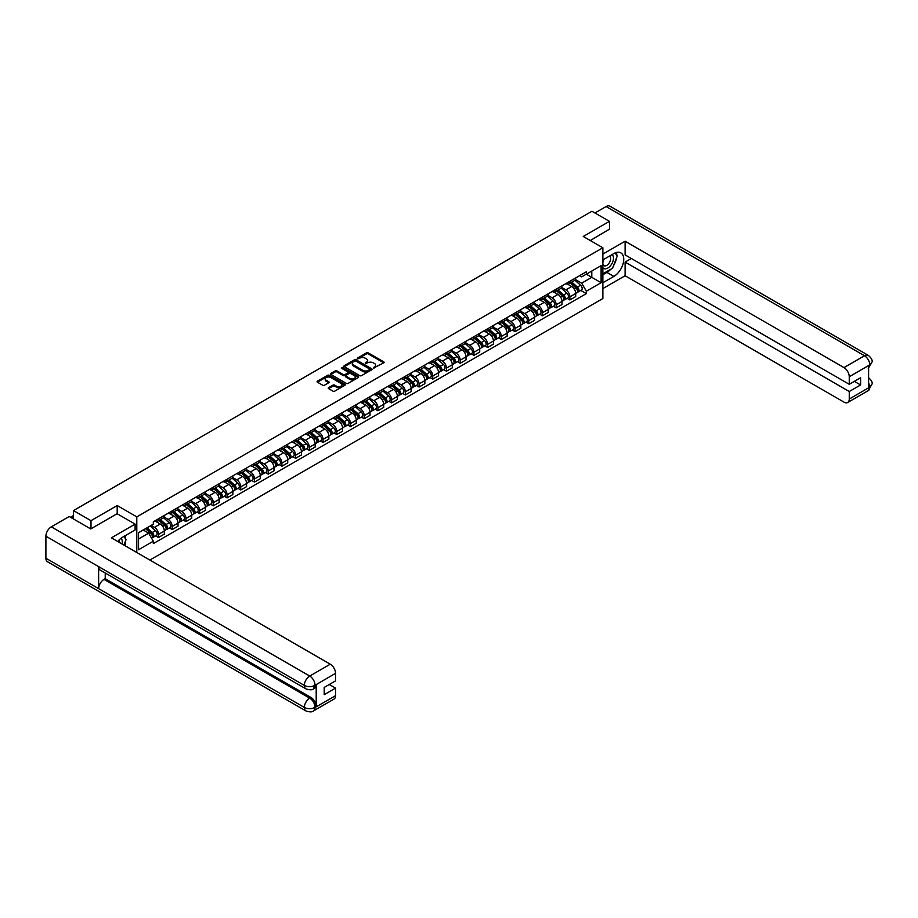 <?xml version="1.0" encoding="UTF-8"?>
<svg xmlns="http://www.w3.org/2000/svg" width="918" height="918" viewBox="0 0 918 918"><rect width="100%" height="100%" fill="white"/><g stroke="black" fill="none" stroke-linecap="round" stroke-linejoin="round"><path stroke-width="1.38" d="M373.374 368.129L383.747 362.839A1.216 0.7 0 0 0 383.747 361.841L368.21 352.868A1.216 0.7 0 0 0 366.489 352.868L357.32 358.169L357.32 358.858L359.718 358.181A3.901 2.249 0 0 1 365.238 358.181L366.534 358.927A3.901 2.249 0 0 1 367.67 360.522A3.901 2.249 0 0 1 366.534 362.117L365.341 363.494L367.739 362.805A3.901 2.249 0 0 1 373.259 362.805L374.555 363.551A3.901 2.249 0 0 1 375.703 365.146A3.901 2.249 0 0 1 374.555 366.741L373.374 368.129L373.374 367.429M328.61 387.637A1.216 0.7 0 0 0 328.61 388.635L332.97 391.16A1.216 0.7 0 0 0 334.691 391.16L344.87 385.273A1.216 0.7 0 0 0 344.87 384.275L329.344 375.313A1.216 0.7 0 0 0 327.611 375.313L317.433 381.188A1.216 0.7 0 0 0 317.433 382.186L322.7 385.227A1.216 0.7 0 0 0 324.421 385.227L328.782 382.714A1.216 0.7 0 0 0 328.782 381.716L326.165 380.213A3.259 1.882 0 0 1 325.213 378.87A3.259 1.882 0 0 1 327.233 377.137A3.259 1.882 0 0 1 330.79 377.539L341.014 383.449A3.259 1.882 0 0 1 341.966 384.78A3.259 1.882 0 0 1 339.958 386.524A3.259 1.882 0 0 1 336.401 386.111L334.691 385.124A1.216 0.7 0 0 0 332.97 385.124L328.61 387.637L328.61 388.635M136.793 516.868L117.194 505.543L90.997 520.667L73.497 510.569L591.961 211.243L609.46 221.341L583.263 236.465L602.862 247.78L136.793 516.868L136.793 552.487M359.799 375.657A1.216 0.7 0 0 0 361.531 375.657L371.71 369.782A1.216 0.7 0 0 0 371.71 368.784L356.173 359.822A1.216 0.7 0 0 0 354.451 359.822L344.273 365.697A1.216 0.7 0 0 0 344.273 366.695L359.799 375.657M341.634 368.313L342.506 368.428L342.506 367.418L358.295 376.529A1.216 0.7 0 0 1 358.295 377.527L348.106 383.403A1.216 0.7 0 0 1 346.384 383.403L330.847 374.441L330.847 373.442A1.216 0.7 0 0 0 330.847 374.441M330.847 373.442L335.208 370.929A1.216 0.7 0 0 1 336.94 370.929L343.229 374.567A1.216 0.7 0 0 0 344.961 374.567L347.853 372.892A1.216 0.7 0 0 0 347.853 371.905L341.289 368.118L342.506 367.418M149.886 560.049L602.862 298.534L602.862 247.78M90.997 520.667L90.997 528.791M73.497 510.569L73.497 518.991M609.46 229.466L609.46 221.341M569.894 281.275A5.715 3.305 60 0 1 568.712 283.846L574.519 280.495A5.715 3.305 -120 0 0 575.701 277.924M561.667 287.437L565.855 289.858A5.715 3.305 60 0 1 569.894 296.858L575.701 293.508A5.715 3.305 -120 0 0 571.662 286.508L567.508 284.11M575.701 293.508L575.701 296.606L569.894 299.956L567.117 298.35M568.712 283.846A5.715 3.305 60 0 1 565.901 283.582M569.894 296.858L569.894 299.956M556.182 289.193A5.715 3.305 60 0 1 555 291.763L560.806 288.413A5.715 3.305 -120 0 0 561.988 285.842M553.405 306.268L556.182 307.874L561.988 304.524L561.988 301.425A5.715 3.305 -120 0 0 557.937 294.426L553.795 292.027M555 291.763A5.715 3.305 60 0 1 552.188 291.499M547.954 295.355L552.143 297.776A5.715 3.305 60 0 1 556.182 304.776L556.182 307.874M542.469 297.111A5.715 3.305 60 0 1 541.287 299.681L547.094 296.33A5.715 3.305 -120 0 0 548.275 293.76M539.692 314.185L542.469 315.792L548.275 312.441L548.275 309.343A5.715 3.305 -120 0 0 544.225 302.343L540.082 299.945M541.287 299.681A5.715 3.305 60 0 1 538.476 299.417M534.242 303.273L538.43 305.694A5.715 3.305 60 0 1 542.469 312.694L542.469 315.792M528.757 305.028A5.715 3.305 60 0 1 527.575 307.599L533.381 304.248A5.715 3.305 -120 0 0 534.563 301.678M525.98 322.103L528.757 323.71L534.563 320.359L534.563 317.261A5.715 3.305 -120 0 0 530.512 310.261L526.37 307.863M527.575 307.599A5.715 3.305 60 0 1 524.763 307.335M520.529 311.191L524.717 313.612A5.715 3.305 60 0 1 528.757 320.611L528.757 323.71M515.044 312.946A5.715 3.305 60 0 1 513.862 315.517L519.668 312.166A5.715 3.305 -120 0 0 520.85 309.596M512.267 330.021L515.044 331.627L520.85 328.277L520.85 325.179A5.715 3.305 -120 0 0 516.8 318.179L512.646 315.781M513.862 315.517A5.715 3.305 60 0 1 511.051 315.253M506.816 319.108L511.005 321.518A5.715 3.305 60 0 1 515.044 328.529L515.044 331.627M501.331 320.864A5.715 3.305 60 0 1 500.149 323.434L505.944 320.084A5.715 3.305 -120 0 0 507.138 317.513M498.554 337.939L501.331 339.545L507.138 336.195L507.138 333.096A5.715 3.305 -120 0 0 503.087 326.097L498.933 323.698M500.149 323.434A5.715 3.305 60 0 1 497.338 323.17M493.104 327.026L497.292 329.436A5.715 3.305 60 0 1 501.331 336.447L501.331 339.545M487.619 328.782A5.715 3.305 60 0 1 486.437 331.352L492.232 328.001A5.715 3.305 -120 0 0 493.425 325.431M484.842 345.856L487.619 347.452L493.425 344.112L493.425 341.014A5.715 3.305 -120 0 0 489.374 334.003L485.22 331.616M486.437 331.352A5.715 3.305 60 0 1 483.625 331.088M479.391 334.944L483.579 337.354A5.715 3.305 60 0 1 487.619 344.365L487.619 347.452M473.906 336.699A5.715 3.305 60 0 1 472.724 339.27L478.519 335.919A5.715 3.305 -120 0 0 479.712 333.349M471.129 353.763L473.906 355.369L479.712 352.03L479.712 348.932A5.715 3.305 -120 0 0 475.662 341.921L471.508 339.522M472.724 339.27A5.715 3.305 60 0 1 469.901 339.006M465.667 342.85L469.867 345.271A5.715 3.305 60 0 1 473.906 352.282L473.906 355.369M460.193 344.617A5.715 3.305 60 0 1 459.011 347.188L464.806 343.837A5.715 3.305 -120 0 0 466 341.266M457.416 361.681L460.193 363.287L466 359.936L466 356.85A5.715 3.305 -120 0 0 461.949 349.838L457.795 347.44M459.011 347.188A5.715 3.305 60 0 1 456.189 346.924M451.954 350.768L456.154 353.189A5.715 3.305 60 0 1 460.193 360.2L460.193 363.287M446.481 352.535A5.715 3.305 60 0 1 445.299 355.094L451.094 351.755A5.715 3.305 -120 0 0 452.287 349.184M443.704 369.598L446.481 371.205L452.287 367.854L452.287 364.767A5.715 3.305 -120 0 0 448.236 357.756L444.082 355.358M445.299 355.094A5.715 3.305 60 0 1 442.476 354.841M438.242 358.686L442.442 361.107A5.715 3.305 60 0 1 446.481 368.118L446.481 371.205M432.768 360.453A5.715 3.305 60 0 1 431.586 363.012L437.381 359.672A5.715 3.305 -120 0 0 438.563 357.102M429.98 377.516L432.768 379.123L438.563 375.772L438.563 372.685A5.715 3.305 -120 0 0 434.524 365.674L430.37 363.276M431.586 363.012A5.715 3.305 60 0 1 428.763 362.759M424.529 366.603L428.729 369.025A5.715 3.305 60 0 1 432.768 376.024L432.768 379.123M419.056 368.37A5.715 3.305 60 0 1 417.874 370.929L423.668 367.579A5.715 3.305 -120 0 0 424.85 365.02M416.267 385.434L419.056 387.04L424.85 383.69L424.85 380.603A5.715 3.305 -120 0 0 420.811 373.592L416.657 371.193M417.874 370.929A5.715 3.305 60 0 1 415.051 370.677M410.816 374.521L415.005 376.942A5.715 3.305 60 0 1 419.056 383.942L419.056 387.04M405.343 376.288A5.715 3.305 60 0 1 404.161 378.847L409.956 375.496A5.715 3.305 -120 0 0 411.138 372.938M402.554 393.352L405.343 394.958L411.138 391.607L411.138 388.509A5.715 3.305 -120 0 0 407.099 381.509L402.945 379.111M404.161 378.847A5.715 3.305 60 0 1 401.338 378.595M397.104 382.439L401.292 384.86A5.715 3.305 60 0 1 405.343 391.86L405.343 394.958M391.63 384.206A5.715 3.305 60 0 1 390.448 386.765L396.243 383.414A5.715 3.305 -120 0 0 397.425 380.855M388.842 401.269L391.63 402.876L397.425 399.525L397.425 396.427A5.715 3.305 -120 0 0 393.386 389.427L389.232 387.029M390.448 386.765A5.715 3.305 60 0 1 387.625 386.512M383.391 390.357L387.58 392.778A5.715 3.305 60 0 1 391.63 399.778L391.63 402.876M377.918 392.112A5.715 3.305 60 0 1 376.736 394.683L382.531 391.332A5.715 3.305 -120 0 0 383.713 388.773M375.129 409.187L377.918 410.794L383.713 407.443L383.713 404.345A5.715 3.305 -120 0 0 379.673 397.345L375.519 394.947M376.736 394.683A5.715 3.305 60 0 1 373.913 394.43M369.679 398.274L373.867 400.696A5.715 3.305 60 0 1 377.918 407.695L377.918 410.794M364.205 400.03A5.715 3.305 60 0 1 363.012 402.6L368.818 399.25A5.715 3.305 -120 0 0 370 396.691M361.417 417.105L364.205 418.711L370 415.361L370 412.262A5.715 3.305 -120 0 0 365.961 405.263L361.807 402.864M363.012 402.6A5.715 3.305 60 0 1 360.2 402.348M355.966 406.192L360.154 408.613A5.715 3.305 60 0 1 364.205 415.613L364.205 418.711M350.492 407.948A5.715 3.305 60 0 1 349.299 410.518L355.105 407.167A5.715 3.305 -120 0 0 356.287 404.597M347.704 425.023L350.492 426.629L356.287 423.278L356.287 420.18A5.715 3.305 -120 0 0 352.248 413.18L348.094 410.782M349.299 410.518A5.715 3.305 60 0 1 346.488 410.266M342.253 414.11L346.442 416.531A5.715 3.305 60 0 1 350.492 423.531L350.492 426.629M336.78 415.865A5.715 3.305 60 0 1 335.586 418.436L341.393 415.085A5.715 3.305 -120 0 0 342.575 412.515M333.991 432.94L336.78 434.547L342.575 431.196L342.575 428.098A5.715 3.305 -120 0 0 338.535 421.098L334.381 418.7M335.586 418.436A5.715 3.305 60 0 1 332.775 418.183M328.541 422.028L332.729 424.449A5.715 3.305 60 0 1 336.78 431.449L336.78 434.547M323.067 423.783A5.715 3.305 60 0 1 321.874 426.354L327.68 423.003A5.715 3.305 -120 0 0 328.862 420.433M320.279 440.858L323.067 442.465L328.862 439.114L328.862 436.016A5.715 3.305 -120 0 0 324.823 429.016L320.669 426.618M321.874 426.354A5.715 3.305 60 0 1 319.062 426.101M314.828 429.945L319.016 432.367A5.715 3.305 60 0 1 323.067 439.366L323.067 442.465M309.355 431.701A5.715 3.305 60 0 1 308.161 434.271L313.967 430.921A5.715 3.305 -120 0 0 315.149 428.35M306.566 448.776L309.355 450.382L315.149 447.032L315.149 443.933A5.715 3.305 -120 0 0 311.11 436.934L306.956 434.535M308.161 434.271A5.715 3.305 60 0 1 305.35 434.007M301.115 437.863L305.304 440.284A5.715 3.305 60 0 1 309.355 447.284L309.355 450.382M295.63 439.619A5.715 3.305 60 0 1 294.449 442.189L300.255 438.838A5.715 3.305 -120 0 0 301.437 436.268M292.853 456.694L295.642 458.3L301.437 454.949L301.437 451.851A5.715 3.305 -120 0 0 297.398 444.851L293.244 442.453M294.449 442.189A5.715 3.305 60 0 1 291.637 441.925M287.403 445.781L291.591 448.202A5.715 3.305 60 0 1 295.642 455.202L295.642 458.3M281.918 447.536A5.715 3.305 60 0 1 280.736 450.107L286.542 446.756A5.715 3.305 -120 0 0 287.724 444.186M279.141 464.611L281.918 466.218L287.724 462.867L287.724 459.769A5.715 3.305 -120 0 0 283.685 452.769L279.531 450.371M280.736 450.107A5.715 3.305 60 0 1 277.924 449.843M273.69 453.699L277.879 456.12A5.715 3.305 60 0 1 281.918 463.12L281.918 466.218M268.205 455.454A5.715 3.305 60 0 1 267.023 458.025L272.83 454.674A5.715 3.305 -120 0 0 274.012 452.104M265.428 472.529L268.205 474.136L274.012 470.785L274.012 467.687A5.715 3.305 -120 0 0 269.972 460.687L265.818 458.289M267.023 458.025A5.715 3.305 60 0 1 264.212 457.761M259.978 461.616L264.166 464.038A5.715 3.305 60 0 1 268.205 471.037L268.205 474.136M254.493 463.372A5.715 3.305 60 0 1 253.311 465.942L259.117 462.592A5.715 3.305 -120 0 0 260.299 460.021M251.716 480.447L254.493 482.053L260.299 478.703L260.299 475.604A5.715 3.305 -120 0 0 256.26 468.605L252.106 466.206M253.311 465.942A5.715 3.305 60 0 1 250.499 465.678M246.265 469.534L250.453 471.944A5.715 3.305 60 0 1 254.493 478.955L254.493 482.053M240.78 471.29A5.715 3.305 60 0 1 239.598 473.86L245.404 470.509A5.715 3.305 -120 0 0 246.586 467.939M238.003 488.365L240.78 489.971L246.586 486.62L246.586 483.522A5.715 3.305 -120 0 0 242.547 476.522L238.393 474.124M239.598 473.86A5.715 3.305 60 0 1 236.787 473.596M232.552 477.452L236.741 479.862A5.715 3.305 60 0 1 240.78 486.873L240.78 489.971M227.067 479.207A5.715 3.305 60 0 1 225.885 481.778L231.692 478.427A5.715 3.305 -120 0 0 232.874 475.857M224.29 496.282L227.067 497.889L232.874 494.538L232.874 491.44A5.715 3.305 -120 0 0 228.834 484.429L224.68 482.042M225.885 481.778A5.715 3.305 60 0 1 223.074 481.514M218.84 485.37L223.028 487.779A5.715 3.305 60 0 1 227.067 494.791L227.067 497.889M213.355 487.125A5.715 3.305 60 0 1 212.173 489.696L217.979 486.345A5.715 3.305 -120 0 0 219.161 483.775M210.578 504.2L213.355 505.795L219.161 502.456L219.161 499.358A5.715 3.305 -120 0 0 215.11 492.346L210.968 489.96M212.173 489.696A5.715 3.305 60 0 1 209.361 489.432M205.127 493.287L209.315 495.697A5.715 3.305 60 0 1 213.355 502.708L213.355 505.795M199.642 495.043A5.715 3.305 60 0 1 198.46 497.613L204.266 494.263A5.715 3.305 -120 0 0 205.448 491.692M196.865 512.106L199.642 513.713L205.448 510.374L205.448 507.275A5.715 3.305 -120 0 0 201.398 500.264L197.255 497.866M198.46 497.613A5.715 3.305 60 0 1 195.649 497.349M191.414 501.194L195.603 503.615A5.715 3.305 60 0 1 199.642 510.626L199.642 513.713M185.929 502.961A5.715 3.305 60 0 1 184.748 505.52L190.554 502.18A5.715 3.305 -120 0 0 191.736 499.61M183.152 520.024L185.929 521.631L191.736 518.28L191.736 515.193A5.715 3.305 -120 0 0 187.685 508.182L183.543 505.784M184.748 505.52A5.715 3.305 60 0 1 181.936 505.267M177.702 509.111L181.89 511.533A5.715 3.305 60 0 1 185.929 518.544L185.929 521.631M172.217 510.878A5.715 3.305 60 0 1 171.035 513.437L176.841 510.098A5.715 3.305 -120 0 0 178.023 507.528M169.44 527.942L172.217 529.548L178.023 526.198L178.023 523.111A5.715 3.305 -120 0 0 173.972 516.1L169.819 513.701M171.035 513.437A5.715 3.305 60 0 1 168.224 513.185M163.989 517.029L168.178 519.45A5.715 3.305 60 0 1 172.217 526.462L172.217 529.548M158.504 518.796A5.715 3.305 60 0 1 157.322 521.355L163.117 518.004A5.715 3.305 -120 0 0 164.311 515.446M155.727 535.86L158.504 537.466L164.311 534.115L164.311 531.029A5.715 3.305 -120 0 0 160.26 524.017L156.106 521.619M157.322 521.355A5.715 3.305 60 0 1 154.511 521.103M151.126 525.44L154.465 527.368A5.715 3.305 60 0 1 158.504 534.368L158.504 537.466M579.614 275.664L581.679 276.857L601.106 265.646L591.789 271.028L591.789 277.316L581.679 283.157L575.379 279.52M138.549 538.992L148.659 533.151L153.317 541.23L138.549 549.756L138.549 532.704L153.317 524.167L153.317 521.791L586.338 271.785L586.338 274.172L601.106 282.698L586.338 291.224L581.679 283.157M601.106 265.646L601.106 282.698M153.317 541.23L153.317 543.605L586.338 293.611L586.338 291.224M117.194 505.543L117.194 513.77M148.659 533.151L143.208 530.007M580.83 290.432L586.338 293.611M373.706 368.244L374.555 367.762A3.901 2.249 0 0 0 375.703 366.167L375.703 365.146M367.67 360.522L367.67 361.531A3.901 2.249 0 0 1 366.534 363.126L365.685 363.62M383.747 361.841L383.747 362.839L368.21 353.889A1.216 0.7 0 0 0 366.489 353.889L357.664 358.984M371.687 369.793L356.173 360.831A1.216 0.7 0 0 0 354.451 360.831L344.284 366.707M369.552 369.633L369.552 368.933L355.92 361.061L353.453 361.784A3.901 2.249 0 0 0 352.317 363.379A3.901 2.249 0 0 0 353.453 364.974L362.782 370.356A3.901 2.249 0 0 0 368.302 370.356L369.552 369.633L369.552 370.654L369.552 369.954M352.317 363.379L352.317 364.4A3.901 2.249 0 0 0 353.453 365.995L353.453 364.974M369.552 370.654L368.302 371.377A3.901 2.249 0 0 1 362.782 371.377L353.453 365.995M330.87 374.452L335.208 371.939L335.208 370.929M348.209 372.398L348.209 373.419A1.216 0.7 0 0 1 347.853 373.913L344.961 375.577A1.216 0.7 0 0 1 343.229 375.577L336.94 371.939A1.216 0.7 0 0 0 335.208 371.939M342.506 368.428L358.272 377.539M349.769 378.342A3.259 1.882 0 0 0 353.327 378.744A3.259 1.882 0 0 0 355.346 377.011A3.259 1.882 0 0 0 354.382 375.669L350.779 373.592A1.216 0.7 0 0 0 349.058 373.592L346.166 375.267A1.216 0.7 0 0 0 346.166 376.254L349.769 378.342L349.769 379.352A3.259 1.882 0 0 0 353.327 379.765A3.259 1.882 0 0 0 355.346 378.021L355.346 377.011M345.811 375.76L345.811 376.782A1.216 0.7 0 0 0 346.166 377.275L346.166 376.254M349.769 379.352L346.166 377.275M341.966 384.78L341.966 385.789A3.259 1.882 0 0 1 339.958 387.534A3.259 1.882 0 0 1 336.401 387.121L334.691 386.145A1.216 0.7 0 0 0 332.97 386.145L328.621 388.647M325.213 378.87L325.213 379.891A3.259 1.882 0 0 0 326.165 381.222L326.165 380.213M328.77 382.726L326.165 381.222M344.87 384.275L344.87 385.273L329.344 376.323A1.216 0.7 0 0 0 327.611 376.323L317.456 382.198L317.433 381.188M570.296 282.928L575.884 287.919A3.11 1.79 60 0 1 576.86 292.727L575.701 293.393M570.445 283.065L573.073 284.58M570.858 282.606L577.078 288.16A1.492 0.861 60 0 1 577.548 290.467A1.492 0.861 60 0 1 577.411 290.513M571.788 282.067L577.376 287.059A3.11 1.79 60 0 1 578.351 291.867A3.11 1.79 60 0 1 577.411 291.958M574.909 280.197L580.543 285.223A3.11 1.79 60 0 1 581.519 290.031L578.351 291.867M556.583 290.845L562.172 295.837A3.11 1.79 60 0 1 563.147 300.645L561.988 301.311M556.733 290.983L559.36 292.498M557.146 290.524L563.365 296.066A1.492 0.861 60 0 1 563.836 298.373A1.492 0.861 60 0 1 563.698 298.43M558.075 289.985L563.663 294.976A3.11 1.79 60 0 1 564.639 299.773A3.11 1.79 60 0 1 563.698 299.876M561.196 288.114L566.831 293.14A3.11 1.79 60 0 1 567.806 297.948L564.639 299.773M542.871 298.763L548.459 303.755A3.11 1.79 60 0 1 549.434 308.563L548.275 309.228M543.02 298.901L545.648 300.416M543.433 298.442L549.653 303.984A1.492 0.861 60 0 1 550.123 306.291A1.492 0.861 60 0 1 549.985 306.348M544.363 297.902L549.951 302.894A3.11 1.79 60 0 1 550.926 307.691A3.11 1.79 60 0 1 549.985 307.794M547.484 296.032L553.118 301.058A3.11 1.79 60 0 1 554.093 305.866L550.926 307.691M610.78 269.249A13.988 8.078 120 0 1 606.901 272.394L613.855 276.41A13.988 8.078 120 0 0 622.989 264.086A13.988 8.078 120 0 0 620.843 252.875A13.988 8.078 120 0 0 613.855 253.563L602.862 259.909M613.855 276.41L602.862 282.744M602.862 288.585L625.101 275.744L625.101 262.089L849.253 391.504L849.253 399.066L869.908 387.04L868.6 387.648L868.6 365.823L869.782 364.894L849.253 376.736A7.459 4.303 -120 0 0 843.986 367.602L864.504 355.759L606.075 206.55L594.956 212.965M631.343 258.486L625.101 262.089M854.36 381.36L860.602 384.963L860.602 377.757L849.253 384.298L625.101 254.883L625.101 241.239L843.986 367.602M602.862 254.079L625.101 241.239M625.101 275.744L843.986 402.118A7.459 4.303 -120 0 0 847.716 402.486A7.459 4.303 -120 0 0 849.253 399.066M606.075 206.55A7.642 4.418 -60 0 1 609.896 206.171L868.336 355.381A7.642 4.418 -60 0 0 864.504 355.759A7.459 4.303 60 0 1 869.782 364.894M849.253 384.298L849.253 376.736M860.602 384.963L849.253 391.504M609.46 229.156L590.297 240.527M613.557 265.589A13.988 8.078 120 0 0 616.563 257.832M616.793 255.319A13.988 8.078 120 0 0 616.448 252.473M606.901 272.394L602.862 274.734M868.6 382.439L869.782 386.971M868.336 377.459C871.331 380.155 872.593 382.313 872.1 383.919L869.92 387.04M868.336 355.381C871.331 358.054 872.582 360.223 872.1 361.899L869.92 364.962M305.923 688.856A7.642 4.418 -60 0 1 304.34 685.413C307.863 687.1 311.374 687.089 314.885 685.367L313.474 688.844C312.223 690.118 309.71 690.118 305.923 688.856L100.223 570.101A7.642 4.418 -60 0 1 98.639 566.647L45.9 536.204A7.642 4.418 -60 0 1 51.305 526.84L69.194 516.513L90.733 528.94L117.102 513.713L135.118 524.121L135.118 529.961L122.645 537.168A13.988 8.078 120 0 0 117.745 541.494M135.118 524.121L111.388 537.822L330.273 664.196A7.459 4.303 60 0 1 335.54 673.33L335.54 680.892L324.203 687.444L324.203 694.651L335.54 688.098L335.54 695.66A7.459 4.303 60 0 1 334.003 699.08L313.474 710.922A7.459 4.303 -120 0 0 315.023 707.514L335.54 695.66M125.238 545.82L128.176 547.518M125.537 545.636L125.537 540.954M125.537 538.855L125.537 535.492M313.474 710.922C312.281 712.184 309.768 712.196 305.923 710.934L47.484 561.724A7.642 4.418 -60 0 1 45.9 558.224L98.639 588.679A7.642 4.418 -60 0 1 104.044 579.361L309.745 698.128L310.927 697.439A7.459 4.303 60 0 1 316.205 706.573L316.205 684.748A7.459 4.303 60 0 1 314.656 688.167L313.474 688.844M45.9 536.204L45.9 558.224M51.305 526.84L309.745 676.05A7.642 4.418 -60 0 0 304.34 685.413L98.639 566.647L98.639 588.679L304.34 707.434C307.851 709.132 311.363 709.132 314.885 707.434L315.023 707.514M335.54 688.098L329.298 684.495M105.237 572.993L105.237 578.684L310.927 697.439M105.237 578.684L104.044 579.361M602.862 267.677A8.078 4.67 120 0 0 609.288 266.977A8.078 4.67 120 0 0 613.499 258.188A8.078 4.67 120 0 0 612.031 254.619M603.539 259.519A8.078 4.67 120 0 0 602.862 260.976M602.862 263.684A5.531 3.19 120 0 0 603.975 265.669A5.531 3.19 120 0 0 608.244 264.189A5.531 3.19 120 0 0 610.654 258.624A5.531 3.19 120 0 0 609.506 256.088A5.531 3.19 120 0 0 609.495 256.088M603.998 259.255A5.531 3.19 120 0 0 602.862 262.571M615.117 252.932L617.275 256.007L612.535 268.24L603.034 273.713M122.014 543.961A8.078 4.67 120 0 0 122.289 541.781A8.078 4.67 120 0 0 120.947 538.315M119.443 542.469A5.531 3.19 120 0 0 119.443 542.228A5.531 3.19 120 0 0 118.87 540.197M123.861 536.456L126.064 539.6L123.941 545.074M529.158 306.681L534.746 311.672A3.11 1.79 60 0 1 535.722 316.481L534.563 317.146M529.307 306.819L531.935 308.333M529.72 306.36L535.94 311.902A1.492 0.861 60 0 1 536.41 314.208A1.492 0.861 60 0 1 536.273 314.266M530.65 305.82L536.238 310.812A3.11 1.79 60 0 1 537.214 315.608A3.11 1.79 60 0 1 536.273 315.712M533.76 303.95L539.405 308.976A3.11 1.79 60 0 1 540.381 313.784L537.214 315.608M515.446 314.599L521.034 319.59A3.11 1.79 60 0 1 522.009 324.387L520.85 325.064M515.595 314.736L518.222 316.251M516.008 314.277L522.227 319.82A1.492 0.861 60 0 1 522.686 322.126A1.492 0.861 60 0 1 522.56 322.184M516.937 313.738L522.526 318.73A3.11 1.79 60 0 1 523.501 323.526A3.11 1.79 60 0 1 522.56 323.629M520.047 311.868L525.693 316.894A3.11 1.79 60 0 1 526.668 321.702L523.501 323.526M501.733 322.516L507.321 327.508A3.11 1.79 60 0 1 508.297 332.305L507.138 332.982M501.882 322.654L504.51 324.169M502.295 322.195L508.515 327.737A1.492 0.861 60 0 1 508.974 330.044A1.492 0.861 60 0 1 508.847 330.101M503.225 321.656L508.813 326.636A3.11 1.79 60 0 1 509.788 331.444A3.11 1.79 60 0 1 508.847 331.547M506.334 319.785L511.98 324.811A3.11 1.79 60 0 1 512.955 329.619L509.788 331.444M488.02 330.434L493.609 335.426A3.11 1.79 60 0 1 494.584 340.222L493.425 340.899M488.169 330.572L490.797 332.086M488.583 330.113L494.802 335.655A1.492 0.861 60 0 1 495.261 337.962A1.492 0.861 60 0 1 495.135 338.019M489.512 329.573L495.1 334.554A3.11 1.79 60 0 1 496.076 339.362A3.11 1.79 60 0 1 495.135 339.465M492.622 327.703L498.267 332.729A3.11 1.79 60 0 1 499.243 337.537L496.076 339.362M474.308 338.352L479.896 343.343A3.11 1.79 60 0 1 480.871 348.14L479.712 348.817M474.445 338.49L477.085 340.004M474.87 338.031L481.089 343.573A1.492 0.861 60 0 1 481.548 345.879A1.492 0.861 60 0 1 481.422 345.937M475.799 337.491L481.388 342.471A3.11 1.79 60 0 1 482.363 347.279A3.11 1.79 60 0 1 481.422 347.383M478.909 335.621L484.555 340.647A3.11 1.79 60 0 1 485.53 345.455L482.363 347.279M460.595 346.27L466.183 351.25A3.11 1.79 60 0 1 467.159 356.058L465.988 356.735M460.733 346.396L463.372 347.922M461.157 345.948L467.377 351.491A1.492 0.861 60 0 1 467.836 353.797A1.492 0.861 60 0 1 467.698 353.855M462.087 345.409L467.675 350.389A3.11 1.79 60 0 1 468.65 355.197A3.11 1.79 60 0 1 467.71 355.3M465.196 343.539L470.842 348.565A3.11 1.79 60 0 1 471.818 353.373L468.65 355.197M446.871 354.187L452.459 359.167A3.11 1.79 60 0 1 453.435 363.976L452.276 364.653M447.02 354.314L449.659 355.84M447.445 353.866L453.653 359.408A1.492 0.861 60 0 1 454.123 361.715A1.492 0.861 60 0 1 453.985 361.772M448.374 353.327L453.962 358.307A3.11 1.79 60 0 1 454.938 363.115A3.11 1.79 60 0 1 453.997 363.218M451.484 351.456L457.118 356.482A3.11 1.79 60 0 1 458.093 361.29L454.938 363.115M433.158 362.105L438.747 367.085A3.11 1.79 60 0 1 439.722 371.893L438.563 372.57M433.307 362.231L435.947 363.757M433.732 361.784L439.94 367.326A1.492 0.861 60 0 1 440.411 369.633A1.492 0.861 60 0 1 440.273 369.69M434.662 361.244L440.25 366.225A3.11 1.79 60 0 1 441.225 371.033A3.11 1.79 60 0 1 440.284 371.136M437.771 359.374L443.405 364.4A3.11 1.79 60 0 1 444.381 369.208L441.225 371.033M419.446 370.023L425.034 375.003A3.11 1.79 60 0 1 426.009 379.811L424.85 380.477M419.595 370.149L422.234 371.675M420.019 369.69L426.227 375.244A1.492 0.861 60 0 1 426.698 377.55A1.492 0.861 60 0 1 426.56 377.608M420.949 369.162L426.537 374.142A3.11 1.79 60 0 1 427.513 378.95A3.11 1.79 60 0 1 426.572 379.054M424.059 367.292L429.693 372.318A3.11 1.79 60 0 1 430.668 377.126L427.513 378.95M405.733 377.941L411.321 382.921A3.11 1.79 60 0 1 412.297 387.729L411.138 388.394M405.882 378.067L408.51 379.593M406.307 377.608L412.515 383.162A1.492 0.861 60 0 1 412.985 385.468A1.492 0.861 60 0 1 412.848 385.526M407.236 377.08L412.825 382.06A3.11 1.79 60 0 1 413.8 386.868A3.11 1.79 60 0 1 412.859 386.971M410.346 375.21L415.98 380.236A3.11 1.79 60 0 1 416.956 385.044L413.8 386.868M392.02 385.858L397.609 390.839A3.11 1.79 60 0 1 398.584 395.647L397.425 396.312M392.17 385.985L394.797 387.511M392.583 385.526L398.802 391.079A1.492 0.861 60 0 1 399.273 393.386A1.492 0.861 60 0 1 399.135 393.443M393.524 384.998L399.112 389.978A3.11 1.79 60 0 1 400.087 394.786A3.11 1.79 60 0 1 399.146 394.889M396.633 383.127L402.268 388.153A3.11 1.79 60 0 1 403.243 392.961L400.087 394.786M378.308 393.776L383.896 398.756A3.11 1.79 60 0 1 384.871 403.564L383.713 404.23M378.457 393.902L381.085 395.428M378.87 393.443L385.09 398.997A1.492 0.861 60 0 1 385.56 401.304A1.492 0.861 60 0 1 385.422 401.361M379.811 392.904L385.388 397.896A3.11 1.79 60 0 1 386.375 402.704A3.11 1.79 60 0 1 385.434 402.807M382.921 391.034L388.555 396.071A3.11 1.79 60 0 1 389.53 400.879L386.375 402.704M364.595 401.694L370.184 406.674A3.11 1.79 60 0 1 371.159 411.482L370 412.148M364.744 401.82L367.372 403.335M365.157 401.361L371.377 406.915A1.492 0.861 60 0 1 371.847 409.221A1.492 0.861 60 0 1 371.71 409.267M366.087 400.822L371.675 405.813A3.11 1.79 60 0 1 372.651 410.621A3.11 1.79 60 0 1 371.721 410.713M369.208 398.951L374.842 403.989A3.11 1.79 60 0 1 375.818 408.797L372.651 410.621M350.883 409.612L356.471 414.592A3.11 1.79 60 0 1 357.446 419.4L356.287 420.065M351.032 409.738L353.659 411.253M351.445 409.279L357.664 414.833A1.492 0.861 60 0 1 358.135 417.139A1.492 0.861 60 0 1 357.997 417.185M352.374 408.739L357.963 413.731A3.11 1.79 60 0 1 358.938 418.539A3.11 1.79 60 0 1 358.009 418.631M355.495 406.869L361.13 411.907A3.11 1.79 60 0 1 362.105 416.703L358.938 418.539M337.17 417.529L342.758 422.509A3.11 1.79 60 0 1 343.734 427.318L342.575 427.983M337.319 417.656L339.947 419.17M337.732 417.197L343.952 422.75A1.492 0.861 60 0 1 344.422 425.057A1.492 0.861 60 0 1 344.284 425.103M338.662 416.657L344.25 421.649A3.11 1.79 60 0 1 345.225 426.457A3.11 1.79 60 0 1 344.296 426.549M341.783 414.787L347.417 419.824A3.11 1.79 60 0 1 348.392 424.621L345.225 426.457M323.457 425.436L329.046 430.427A3.11 1.79 60 0 1 330.021 435.235L328.862 435.901M323.606 425.573L326.234 427.088M324.02 425.114L330.239 430.668A1.492 0.861 60 0 1 330.709 432.975A1.492 0.861 60 0 1 330.572 433.021M324.949 424.575L330.537 429.567A3.11 1.79 60 0 1 331.513 434.375A3.11 1.79 60 0 1 330.583 434.466M328.07 422.705L333.704 427.742A3.11 1.79 60 0 1 334.68 432.539L331.513 434.375M309.745 433.353L315.333 438.345A3.11 1.79 60 0 1 316.308 443.153L315.149 443.819M309.894 433.491L312.522 435.006M310.307 433.032L316.526 438.586A1.492 0.861 60 0 1 316.997 440.892A1.492 0.861 60 0 1 316.859 440.938M311.236 432.493L316.825 437.484A3.11 1.79 60 0 1 317.8 442.292A3.11 1.79 60 0 1 316.871 442.384M314.358 430.622L319.992 435.66A3.11 1.79 60 0 1 320.967 440.456L317.8 442.292M296.032 441.271L301.62 446.263A3.11 1.79 60 0 1 302.596 451.071L301.437 451.736M296.181 441.409L298.809 442.924M296.594 440.95L302.814 446.504A1.492 0.861 60 0 1 303.284 448.81A1.492 0.861 60 0 1 303.147 448.856M297.524 440.411L303.112 445.402A3.11 1.79 60 0 1 304.087 450.21A3.11 1.79 60 0 1 303.147 450.302M300.645 438.54L306.279 443.566A3.11 1.79 60 0 1 307.255 448.374L304.087 450.21M282.319 449.189L287.908 454.18A3.11 1.79 60 0 1 288.883 458.989L287.724 459.654M282.469 449.327L285.096 450.841M282.882 448.868L289.101 454.41A1.492 0.861 60 0 1 289.572 456.716A1.492 0.861 60 0 1 289.434 456.774M283.811 448.328L289.399 453.32A3.11 1.79 60 0 1 290.375 458.116A3.11 1.79 60 0 1 289.434 458.22M286.932 446.458L292.567 451.484A3.11 1.79 60 0 1 293.542 456.292L290.375 458.116M268.607 457.107L274.195 462.098A3.11 1.79 60 0 1 275.171 466.906L274.012 467.572M268.756 457.244L271.384 458.759M269.169 456.785L275.389 462.328A1.492 0.861 60 0 1 275.859 464.634A1.492 0.861 60 0 1 275.721 464.692M270.099 456.246L275.687 461.238A3.11 1.79 60 0 1 276.662 466.034A3.11 1.79 60 0 1 275.721 466.137M273.22 454.376L278.854 459.402A3.11 1.79 60 0 1 279.829 464.21L276.662 466.034M254.894 465.024L260.483 470.016A3.11 1.79 60 0 1 261.458 474.824L260.299 475.49M255.043 465.162L257.671 466.677M255.456 464.703L261.676 470.245A1.492 0.861 60 0 1 262.146 472.552A1.492 0.861 60 0 1 262.009 472.609M256.386 464.164L261.974 469.155A3.11 1.79 60 0 1 262.95 473.952A3.11 1.79 60 0 1 262.009 474.055M259.507 462.293L265.141 467.319A3.11 1.79 60 0 1 266.117 472.127L262.95 473.952M241.182 472.942L246.77 477.934A3.11 1.79 60 0 1 247.745 482.73L246.586 483.407M241.331 473.08L243.958 474.595M241.744 472.621L247.963 478.163A1.492 0.861 60 0 1 248.434 480.47A1.492 0.861 60 0 1 248.296 480.527M242.673 472.081L248.262 477.062A3.11 1.79 60 0 1 249.237 481.87A3.11 1.79 60 0 1 248.296 481.973M245.794 470.211L251.429 475.237A3.11 1.79 60 0 1 252.404 480.045L249.237 481.87M227.469 480.86L233.057 485.851A3.11 1.79 60 0 1 234.033 490.648L232.874 491.325M227.618 480.998L230.246 482.512M228.031 480.539L234.251 486.081A1.492 0.861 60 0 1 234.721 488.387A1.492 0.861 60 0 1 234.583 488.445M228.961 479.999L234.549 484.979A3.11 1.79 60 0 1 235.524 489.787A3.11 1.79 60 0 1 234.583 489.891M232.082 478.129L237.716 483.155A3.11 1.79 60 0 1 238.691 487.963L235.524 489.787M213.756 488.778L219.345 493.769A3.11 1.79 60 0 1 220.32 498.566L219.161 499.243M213.905 488.915L216.533 490.43M214.319 488.456L220.538 493.999A1.492 0.861 60 0 1 221.008 496.305A1.492 0.861 60 0 1 220.871 496.363M215.248 487.917L220.836 492.897A3.11 1.79 60 0 1 221.812 497.705A3.11 1.79 60 0 1 220.871 497.808M218.369 486.047L224.003 491.073A3.11 1.79 60 0 1 224.979 495.881L221.812 497.705M200.044 496.695L205.632 501.687A3.11 1.79 60 0 1 206.607 506.484L205.448 507.161M200.193 496.833L202.821 498.348M200.606 496.374L206.825 501.916A1.492 0.861 60 0 1 207.296 504.223A1.492 0.861 60 0 1 207.158 504.28M201.535 495.835L207.124 500.815A3.11 1.79 60 0 1 208.099 505.623A3.11 1.79 60 0 1 207.158 505.726M204.657 493.964L210.291 498.99A3.11 1.79 60 0 1 211.266 503.798L208.099 505.623M186.331 504.613L191.919 509.593A3.11 1.79 60 0 1 192.895 514.401L191.736 515.078M186.48 504.739L189.108 506.266M186.893 504.292L193.113 509.834A1.492 0.861 60 0 1 193.583 512.141A1.492 0.861 60 0 1 193.446 512.198M187.823 503.752L193.411 508.733A3.11 1.79 60 0 1 194.387 513.541A3.11 1.79 60 0 1 193.446 513.644M190.933 501.882L196.578 506.908A3.11 1.79 60 0 1 197.554 511.716L194.387 513.541M172.618 512.531L178.207 517.511A3.11 1.79 60 0 1 179.182 522.319L178.023 522.996M172.768 512.657L175.395 514.183M173.181 512.21L179.4 517.752A1.492 0.861 60 0 1 179.871 520.058A1.492 0.861 60 0 1 179.733 520.116M174.11 511.67L179.698 516.65A3.11 1.79 60 0 1 180.674 521.458A3.11 1.79 60 0 1 179.733 521.562M177.22 509.8L182.866 514.826A3.11 1.79 60 0 1 183.841 519.634L180.674 521.458M158.906 520.449L164.494 525.429A3.11 1.79 60 0 1 165.469 530.237L164.311 530.914M159.055 520.575L161.683 522.101M159.468 520.116L165.688 525.67A1.492 0.861 60 0 1 166.147 527.976A1.492 0.861 60 0 1 166.02 528.034M160.398 519.588L165.986 524.568A3.11 1.79 60 0 1 166.961 529.376A3.11 1.79 60 0 1 166.02 529.479M163.507 517.718L169.153 522.744A3.11 1.79 60 0 1 170.128 527.552L166.961 529.376M145.526 528.665L150.781 533.347A3.11 1.79 60 0 1 151.757 538.155L151.596 538.246M145.583 528.642L147.97 530.019M146.1 528.343L151.975 533.587A1.492 0.861 60 0 1 152.434 535.894A1.492 0.861 60 0 1 152.308 535.951M147.029 527.804L152.273 532.486A3.11 1.79 60 0 1 153.249 537.294A3.11 1.79 60 0 1 152.308 537.397M150.185 525.98L155.44 530.661A3.11 1.79 60 0 1 156.416 535.469L153.249 537.294M172.217 526.462L178.023 523.111M185.929 518.544L191.736 515.193M199.642 510.626L205.448 507.275M213.355 502.708L219.161 499.358M227.067 494.791L232.874 491.44M240.78 486.873L246.586 483.522M254.493 478.955L260.299 475.604M268.205 471.037L274.012 467.687M281.918 463.12L287.724 459.769M295.642 455.202L301.437 451.851M309.355 447.284L315.149 443.933M323.067 439.366L328.862 436.016M336.78 431.449L342.575 428.098M350.492 423.531L356.287 420.18M364.205 415.613L370 412.262M377.918 407.695L383.713 404.345M391.63 399.778L397.425 396.427M405.343 391.86L411.138 388.509M419.056 383.942L424.85 380.603M432.768 376.024L438.563 372.685M446.481 368.118L452.287 364.767M460.193 360.2L466 356.85M473.906 352.282L479.712 348.932M487.619 344.365L493.425 341.014M501.331 336.447L507.138 333.096M515.044 328.529L520.85 325.179M528.757 320.611L534.563 317.261M542.469 312.694L548.275 309.343M556.182 304.776L561.988 301.425M158.504 534.368L164.311 531.029M154.465 527.368L160.26 524.017M168.178 519.45L173.972 516.1M181.89 511.533L187.685 508.182M195.603 503.615L201.398 500.264M209.315 495.697L215.11 492.346M223.028 487.779L228.834 484.429M236.741 479.862L242.547 476.522M250.453 471.944L256.26 468.605M264.166 464.038L269.972 460.687M277.879 456.12L283.685 452.769M291.591 448.202L297.398 444.851M305.304 440.284L311.11 436.934M319.016 432.367L324.823 429.016M332.729 424.449L338.535 421.098M346.442 416.531L352.248 413.18M360.154 408.613L365.961 405.263M373.867 400.696L379.673 397.345M387.58 392.778L393.386 389.427M401.292 384.86L407.099 381.509M415.005 376.942L420.811 373.592M428.729 369.025L434.524 365.674M442.442 361.107L448.236 357.756M456.154 353.189L461.949 349.838M469.867 345.271L475.662 341.921M483.579 337.354L489.374 334.003M497.292 329.436L503.087 326.097M511.005 321.518L516.8 318.179M524.717 313.612L530.512 310.261M538.43 305.694L544.225 302.343M552.143 297.776L557.937 294.426M565.855 289.858L571.662 286.508M73.497 516.409L71.26 517.706M374.555 367.762L374.555 366.741M365.341 363.494L365.341 362.794M366.534 363.126L366.534 362.117M357.32 358.858L357.32 358.169M366.489 353.889L366.489 352.868M368.21 353.889L368.21 352.868M344.273 366.695L344.273 365.697M354.451 360.831L354.451 359.822M356.173 360.831L356.173 359.822M371.71 369.782L371.71 368.784M362.782 371.377L362.782 370.356M368.302 371.377L368.302 370.356M336.94 371.939L336.94 370.929M343.229 375.577L343.229 374.567M344.961 375.577L344.961 374.567M347.853 373.913L347.853 372.892M358.295 377.527L358.295 376.529M332.97 386.145L332.97 385.124M334.691 386.145L334.691 385.124M336.401 387.121L336.401 386.111M328.782 382.714L328.782 381.716M327.611 376.323L327.611 375.313M329.344 376.323L329.344 375.313M575.884 287.919L574.14 288.929M580.543 285.223L577.376 287.059M562.172 295.837L560.428 296.847M566.831 293.14L563.663 294.976M548.459 303.755L546.715 304.753M553.118 301.058L549.951 302.894M872.1 383.942L868.233 390.632A7.459 4.303 -120 0 0 869.782 387.224M868.6 368.302L869.782 365.146M316.205 706.573L314.897 707.434M335.54 673.33L314.897 685.367M315.023 685.436L316.205 684.748M315.023 685.184A7.459 4.303 60 0 0 309.745 676.05L330.273 664.196M305.923 710.934A7.642 4.418 -60 0 1 304.34 707.434A7.642 4.418 -60 0 1 309.745 698.128C312.923 700.25 314.679 703.291 315.023 707.262M534.746 311.672L533.002 312.671M539.405 308.976L536.238 310.812M521.034 319.59L519.29 320.589M525.693 316.894L522.526 318.73M507.321 327.508L505.577 328.506M511.98 324.811L508.813 326.636M493.609 335.426L491.864 336.424M498.267 332.729L495.1 334.554M479.896 343.343L478.152 344.342M484.555 340.647L481.388 342.471M466.183 351.25L464.439 352.26M470.842 348.565L467.675 350.389M452.459 359.167L450.727 360.177M457.118 356.482L453.962 358.307M438.747 367.085L437.014 368.095M443.405 364.4L440.25 366.225M425.034 375.003L423.301 376.013M429.693 372.318L426.537 374.142M411.321 382.921L409.589 383.931M415.98 380.236L412.825 382.06M397.609 390.839L395.865 391.848M402.268 388.153L399.112 389.978M383.896 398.756L382.152 399.766M388.555 396.071L385.388 397.896M370.184 406.674L368.439 407.684M374.842 403.989L371.675 405.813M356.471 414.592L354.727 415.602M361.13 411.907L357.963 413.731M342.758 422.509L341.014 423.519M347.417 419.824L344.25 421.649M329.046 430.427L327.301 431.437M333.704 427.742L330.537 429.567M315.333 438.345L313.589 439.355M319.992 435.66L316.825 437.484M301.62 446.263L299.876 447.273M306.279 443.566L303.112 445.402M287.908 454.18L286.164 455.179M292.567 451.484L289.399 453.32M274.195 462.098L272.451 463.097M278.854 459.402L275.687 461.238M260.483 470.016L258.738 471.014M265.141 467.319L261.974 469.155M246.77 477.934L245.026 478.932M251.429 475.237L248.262 477.062M233.057 485.851L231.313 486.85M237.716 483.155L234.549 484.979M219.345 493.769L217.6 494.768M224.003 491.073L220.836 492.897M205.632 501.687L203.888 502.685M210.291 498.99L207.124 500.815M191.919 509.593L190.175 510.603M196.578 506.908L193.411 508.733M178.207 517.511L176.463 518.521M182.866 514.826L179.698 516.65M164.494 525.429L162.75 526.439M169.153 522.744L165.986 524.568M150.781 533.347L149.278 534.219M155.44 530.661L152.273 532.486M70.537 517.282L73.497 515.572M369.805 370.298L369.805 369.288M847.716 402.486L868.233 390.632M872.1 361.921L868.244 368.554"/></g></svg>
